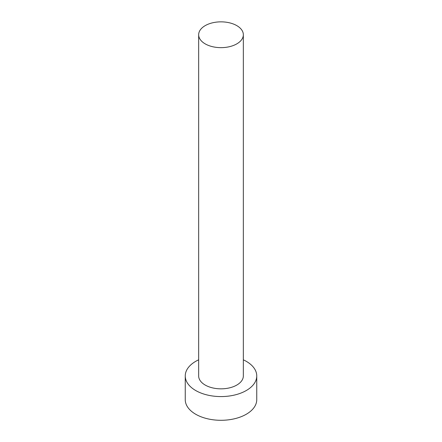 <?xml version="1.0" encoding="UTF-8"?>
<svg xmlns="http://www.w3.org/2000/svg" width="442" height="442" viewBox="0 0 442 442"><rect width="100%" height="100%" fill="white"/><g stroke="black" fill="none" stroke-linecap="round" stroke-linejoin="round"><path stroke-width="0.66" d="M205.198 43.874A22.343 12.901 0 0 0 229.553 46.67A22.343 12.901 0 0 0 243.343 34.752A22.343 12.901 0 0 0 236.802 25.63A22.343 12.901 0 0 0 212.447 22.835A22.343 12.901 0 0 0 198.657 34.752A22.343 12.901 0 0 0 205.198 43.874M198.657 34.752L198.657 375.938A22.343 12.901 0 0 0 205.198 385.059A22.343 12.901 0 0 0 229.553 387.855A22.343 12.901 0 0 0 243.343 375.938L243.343 34.752M198.657 359.821A35.752 20.641 0 0 0 185.248 375.938A35.752 20.641 0 0 0 195.718 390.535A35.752 20.641 0 0 0 234.68 395.004A35.752 20.641 0 0 0 256.752 375.938A35.752 20.641 0 0 0 246.282 361.341A35.752 20.641 0 0 0 243.343 359.821M185.248 375.938L185.248 399.656A35.752 20.641 0 0 0 195.718 414.253A35.752 20.641 0 0 0 234.68 418.723A35.752 20.641 0 0 0 256.752 399.656L256.752 375.938"/></g></svg>
